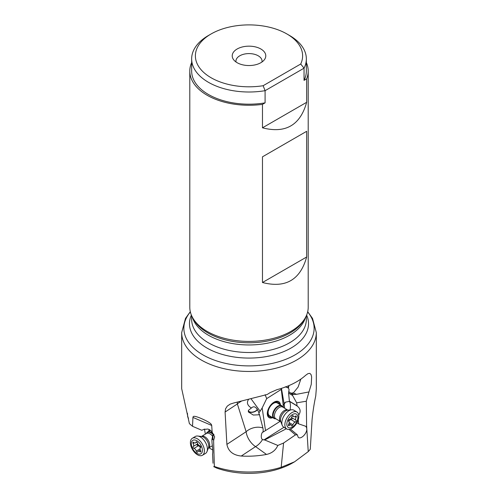 <?xml version="1.0" encoding="UTF-8"?>
<svg xmlns="http://www.w3.org/2000/svg" width="498" height="498" viewBox="0 0 498 498"><rect width="100%" height="100%" fill="white"/><g stroke="black" fill="none" stroke-linecap="round" stroke-linejoin="round"><path stroke-width="0.75" d="M286.369 428.747L264.687 439.958L262.533 439.56A13.054 7.657 -54.3 0 1 255.58 446.606A13.054 6.991 56.7 0 1 246.143 431.716L226.889 444.384C228.289 451.294 233.083 455.178 241.256 456.037C249.784 456.523 258.194 455.994 266.486 454.444C271.902 453.242 275.687 450.242 277.828 445.449L283.574 443.021L281.183 467.286L294.579 461.795L308.237 451.611A67.317 38.869 0 0 0 310.273 449.246L312.065 419.82C312.869 411.622 314.095 403.666 315.751 395.96L316.317 388.695M226.889 444.384L225.09 412.033L225.563 408.783L227.287 406.107L230.151 404.127L233.799 402.975L267.046 394.534M300.873 379.078L298.109 387.058L293.285 393.047L296.578 394.31L308.965 391.938L311.262 384.375L311.642 376.905L311.013 374.496L309.806 373.357L307.988 373.637L305.704 375.255A67.317 38.869 0 0 1 297.045 381.536A67.317 38.869 0 0 1 276.95 389.666L270.128 392.636L267.096 394.528M308.965 391.938L306.307 401.226L306.594 425.417L308.237 451.611M212.154 432.171L211.712 425.46C211.37 424.638 212.16 423.344 201.397 418.569C192.128 414.641 193.292 416.919 192.931 417.411L192.527 426.294L201.802 430.272L204.373 429.151L206.197 429.295C208.008 428.585 209.994 429.544 212.154 432.171L214.65 436.858L213.598 440.431L214.358 466.477A67.317 38.869 0 0 0 281.183 467.286M213.804 440.213L212.901 439.441L211.88 439.796L212.061 443.338C212.789 448.592 212.957 452.178 212.559 454.101L213.026 463.215M296.578 394.31L292.706 394.46L292.606 395.524L296.665 402.814L306.307 401.226M296.665 402.814L297.101 405.976C300.487 408.584 301.022 411.597 298.725 415.015M298.24 419.746L298.626 423.86L305.648 426.251L306.531 427.446L306.594 425.417M306.531 427.446L306.787 428.784C307.191 433.528 300.58 440.008 298.184 437.219L297.356 434.847L295.445 434.891L283.574 443.021M214.358 466.477L213.704 466.657L216.91 468.157A61.721 35.638 0 0 0 292.643 462.916L294.579 461.795M212.739 450.005L208.917 447.808M205.375 434.119L204.473 429.114M209.235 429.562A9.325 5.316 -120.7 0 0 208.743 431.336M187.435 413.259L187.727 417.05L188.53 418.214M181.683 388.67L189.396 423.642L192.527 426.294M213.966 434.692L212.976 435.482L212.901 439.441M213.872 434.499L212.789 435.333L211.88 439.796M261.967 62.007A13.054 7.538 0 0 0 262.054 61.13A13.054 7.538 0 0 0 253.992 54.164A13.054 7.538 0 0 0 239.768 55.801A13.054 7.538 0 0 0 235.946 61.13A13.054 7.538 0 0 0 236.033 62.007M237.135 49.003A16.783 9.692 0 0 0 233.68 59.81A16.783 9.692 0 0 0 260.865 62.704A16.783 9.692 0 0 0 264.32 59.81A16.783 9.692 0 0 0 258.518 47.87A16.783 9.692 0 0 0 237.135 49.003M211.09 33.964A53.61 30.951 180 0 1 286.91 33.964A53.61 30.951 180 0 1 300.717 64.012L263.137 85.712A53.61 30.951 180 0 1 202.636 71.395A53.61 30.951 180 0 1 211.09 33.964L208.45 35.489A57.345 33.105 0 0 0 191.655 58.901A57.345 33.105 0 0 0 208.45 82.307A57.345 33.105 0 0 0 265.085 90.673L304.041 68.182L300.717 64.012M263.137 85.712L265.085 90.673L265.085 102.856L262.471 104.362L262.471 127.812L306.656 102.302L306.656 78.858L304.041 80.365A57.345 33.105 0 0 0 306.345 71.077L306.345 58.901A57.345 33.105 0 0 0 289.55 35.489L286.91 33.964M304.041 80.365L304.041 68.182A57.345 33.105 0 0 0 306.345 58.901M191.655 58.901L191.655 71.077A57.345 33.105 0 0 0 208.45 94.489A57.345 33.105 0 0 0 265.085 102.856M306.345 62.567A59.206 34.181 180 0 1 308.206 71.077A59.206 34.181 180 0 1 306.656 78.858M262.471 104.362A59.206 34.181 180 0 1 207.137 95.249A59.206 34.181 180 0 1 189.794 71.077A59.206 34.181 180 0 1 191.655 62.567M189.794 71.077L189.794 307.235A59.206 34.181 0 0 0 193.106 318.502A59.206 34.181 0 0 0 207.137 331.4A59.206 34.181 0 0 0 304.894 318.502A59.206 34.181 0 0 0 308.206 307.235L308.206 71.077M306.656 102.302C300.263 125.247 285.535 133.75 262.471 127.812M262.471 282.509L262.471 156.82L306.656 131.31L306.656 256.999C300.263 279.938 285.535 288.442 262.471 282.509L306.656 256.999M306.656 131.31L262.471 156.82M248.371 410.495A4.663 2.565 164.5 0 0 248.402 410.626A4.663 2.565 164.5 0 0 248.757 411.255A4.663 2.565 164.5 0 0 253.239 411.946A4.663 2.565 164.5 0 0 257.267 409.275M257.46 409.574A5.036 2.77 -15.5 0 1 252.822 412.238A5.036 2.77 -15.5 0 1 248.284 411.224M248.421 410.321L248.384 411.964L253.314 415.046L259.122 414.772L258.885 412.693C256.532 406.99 254.042 405.434 251.409 408.03L248.421 410.321M241.125 401.4A13.054 8.939 -17.5 0 0 237.365 403.953L246.143 431.716A13.054 8.939 162.5 0 1 262.9 428L259.371 414.268M251.403 408.03C247.413 405.509 246.454 402.645 248.533 399.452M262.9 428A12.711 7.626 -53.7 0 1 262.956 432.14L265.515 430.571L262.166 407.962L260.099 411.205A12.469 7.482 -53.7 0 1 258.979 412.767L258.885 412.693M251.036 398.78L260.099 411.205M262.166 407.962L266.698 398.612L265.11 394.733M280.119 421.352L265.515 430.571M283.505 407.532L281.277 389.405L281.488 388.347M266.698 398.612L281.277 389.405M280.43 404.893A9.325 5.235 121.2 0 0 278.706 401.668A9.325 5.235 121.2 0 0 276.396 401.27A9.325 5.235 121.2 0 0 268.478 408.709A9.325 5.235 121.2 0 0 269.057 417.629A9.325 5.235 121.2 0 0 271.366 418.034A9.325 5.235 121.2 0 0 272.711 417.66M290.197 409.916L290.465 405.914C290.34 403.455 289.992 401.93 289.406 401.326L288.603 393.103L289.07 389.623L288.429 388.035L288.859 385.626M288.697 391.577L291.293 393.663L291.604 393.289A1.121 0.647 180 0 1 292.363 392.934A1.121 0.647 180 0 1 293.285 393.047M281.463 388.471L284.128 403.922A3.747 2.751 170.2 0 1 285.566 402.135L288.996 401.475A3.747 2.751 170.2 0 1 289.655 401.649M288.429 388.035L285.273 386.803M289.687 401.699L288.996 401.475M285.566 402.135L283.418 405.16M287.751 410.103L289.064 410.035M290.39 429.077L297.356 434.847M289.064 429.407L295.445 434.891M264.687 439.958L277.828 445.449M262.533 439.56C260.23 438.265 261.512 432.027 262.956 432.14L262.844 432.208M298.626 423.86L296.926 422.802M292.606 395.524L288.603 393.103M292.706 394.46L291.293 393.663M272.45 417.498A9.325 5.235 -58.8 0 1 271.105 417.872A9.325 5.235 -58.8 0 1 268.932 417.548M278.575 401.593A9.325 5.235 -58.8 0 1 280.169 404.731M279.328 404.227A8.391 4.712 121.2 0 0 273.769 402.726A8.391 4.712 121.2 0 0 267.793 411.796A8.391 4.712 121.2 0 0 271.609 416.988M275.699 418.768L275.824 418.756A7.458 4.189 -58.8 0 1 275.699 418.768A7.458 4.189 -58.8 0 1 273.987 418.426L269.518 415.73A7.458 4.189 121.2 0 1 268.509 410.041A7.458 4.189 121.2 0 1 273.514 403.336A7.458 4.189 -58.8 0 1 277.237 402.963L281.706 405.665A7.458 4.189 -58.8 0 1 282.802 407.022A7.458 4.189 -58.8 0 1 282.839 407.134L282.802 407.022M209.004 431.181A9.325 5.316 59.3 0 1 209.384 429.65M210.088 430.098A8.391 4.787 -120.7 0 0 209.863 430.67M206.39 433.465L206.359 433.534A7.458 4.252 59.3 0 1 206.39 433.465A7.458 4.252 59.3 0 1 207.535 432.052A7.458 4.252 59.3 0 1 208.562 431.716A7.458 4.252 59.3 0 1 213.779 434.567M195.365 436.466A9.885 5.64 59.3 0 1 196.735 436.018A9.885 5.64 59.3 0 1 197.737 436.024A9.885 5.64 59.3 0 1 205.263 442.081A9.885 5.64 59.3 0 1 206.987 451.593A9.885 5.64 59.3 0 1 205.469 453.46L202.437 455.259A9.885 5.64 59.3 0 1 201.074 455.707A9.885 5.64 -120.7 0 1 191.948 448.555A9.885 5.64 -120.7 0 1 192.34 438.265L195.365 436.466M192.34 438.265A9.885 5.64 -120.7 0 1 193.703 437.817A9.885 5.64 59.3 0 1 203.34 446.09A9.885 5.64 59.3 0 1 202.437 455.259M193.94 439.983A7.831 4.47 59.3 0 1 201.578 446.538A7.831 4.47 59.3 0 1 199.785 454.164A7.831 4.47 59.3 0 1 192.147 447.609A7.831 4.47 59.3 0 1 193.94 439.983M200.489 451.935A1.089 0.623 -120.7 0 0 200.644 451.885A1.089 0.623 -120.7 0 0 200.613 450.622A2.583 1.475 59.3 0 1 200.538 447.652A1.089 0.623 -120.7 0 0 200.626 446.65A1.089 0.623 -120.7 0 0 199.754 445.754A2.583 1.475 59.3 0 1 197.488 443.027A1.089 0.623 -120.7 0 0 196.193 441.913A1.089 0.623 -120.7 0 0 196 442.205A2.583 1.475 59.3 0 1 195.54 442.884A2.583 1.475 59.3 0 1 195.185 443.002A2.583 1.475 59.3 0 1 193.815 442.448A1.089 0.623 -120.7 0 0 193.087 442.268A1.089 0.623 -120.7 0 0 193.112 443.525A2.583 1.475 59.3 0 1 193.187 446.494A1.089 0.623 -120.7 0 0 193.1 447.503A1.089 0.623 -120.7 0 0 193.971 448.399A2.583 1.475 59.3 0 1 196.237 451.12A1.089 0.623 -120.7 0 0 197.382 452.284A1.089 0.623 -120.7 0 0 197.532 452.234A1.089 0.623 -120.7 0 0 197.725 451.947A2.583 1.475 59.3 0 1 198.185 451.263A2.583 1.475 59.3 0 1 199.91 451.698A1.089 0.623 -120.7 0 0 200.489 451.935M200.408 447.752L199.623 446.401L197.046 445.156L197.731 443.743M273.987 418.426A7.458 4.189 -58.8 0 1 275.406 408.267A7.458 4.189 -58.8 0 1 281.706 405.665M285.578 413.664A9.885 5.553 -58.8 0 1 291.647 409.767A9.885 5.553 -58.8 0 1 293.92 410.215L296.957 412.051A9.885 5.553 121.2 0 0 288.616 415.5A9.885 5.553 -58.8 0 0 285.653 427.9A9.885 5.553 -58.8 0 0 286.73 428.965L283.692 427.128A9.885 5.553 -58.8 0 1 282.242 425.329A9.885 5.553 -58.8 0 1 285.578 413.664M296.957 412.051A9.885 5.553 121.2 0 1 295.071 425.516A9.885 5.553 -58.8 0 1 286.73 428.965M294.928 424.794A7.831 4.401 -58.8 0 1 287.464 426.686A7.831 4.401 -58.8 0 1 289.811 416.857A7.831 4.401 -58.8 0 1 297.275 414.965A7.831 4.401 -58.8 0 1 294.928 424.794M288.94 419.939A1.089 0.61 121.2 0 0 288.722 421.42A2.583 1.45 -58.8 0 1 288.616 424.371A1.089 0.61 121.2 0 0 288.572 425.622A1.089 0.61 121.2 0 0 289.301 425.435A2.583 1.45 -58.8 0 1 291.025 424.999A2.583 1.45 -58.8 0 1 291.467 425.672A1.089 0.61 121.2 0 0 291.647 425.958A1.089 0.61 121.2 0 0 292.949 424.844A2.583 1.45 -58.8 0 1 293.839 423.107A2.583 1.45 -58.8 0 1 295.221 422.123A1.089 0.61 121.2 0 0 296.098 421.227A1.089 0.61 121.2 0 0 296.017 420.231A2.583 1.45 -58.8 0 1 296.123 417.28A1.089 0.61 121.2 0 0 296.167 416.029A1.089 0.61 121.2 0 0 295.439 416.216A2.583 1.45 -58.8 0 1 293.72 416.652A2.583 1.45 -58.8 0 1 293.278 415.979A1.089 0.61 121.2 0 0 293.092 415.699A1.089 0.61 121.2 0 0 292.17 416.079A1.089 0.61 121.2 0 0 291.797 416.807A2.583 1.45 -58.8 0 1 289.519 419.528A1.089 0.61 121.2 0 0 288.94 419.939M291.554 417.505L291.791 417.673C292.482 418.575 292.214 419.21 290.994 419.571L289.282 420.349L288.765 421.445M316.317 388.733L316.317 332.596A67.317 38.869 180 0 1 274.759 368.501A67.317 38.869 180 0 1 201.397 360.073A67.317 38.869 180 0 1 181.683 332.596L181.683 388.733M241.256 456.037L255.58 446.606L266.486 454.444M237.316 402.26A13.054 6.991 56.7 0 0 237.365 403.953L225.09 412.033M211.712 425.46L192.931 417.411M193.106 318.502L194.208 320.32A58.042 33.509 0 0 0 207.959 332.969A58.042 33.509 0 0 0 303.792 320.32L304.894 318.502M192.465 317.388A57.345 33.105 0 0 0 208.45 335.254A57.345 33.105 0 0 0 266.418 343.39A57.345 33.105 0 0 0 305.535 317.388M191.655 315.744L191.655 319.405A57.345 33.105 0 0 0 208.45 342.811A57.345 33.105 0 0 0 270.943 349.988A57.345 33.105 0 0 0 306.345 319.405L306.345 315.744M191.375 315.085A59.523 34.368 0 0 0 206.907 348.009A59.523 34.368 0 0 0 278.55 353.543A59.523 34.368 0 0 0 306.625 315.085M190.354 311.929A65.132 37.605 0 0 0 202.941 354.875A65.132 37.605 180 0 0 286.724 358.94A65.132 37.605 180 0 0 307.646 311.929M291.604 393.289L289.904 392.717M284.177 403.953L284.694 408.254M284.134 404.071A3.747 3.411 33.3 0 1 284.128 403.922L283.393 405.036M263.828 439.989L283.947 427.284M289.406 401.326L297.101 405.976M289.357 401.139L296.939 405.727M293.079 394.441L292.363 392.934M287.607 387.519A3.729 2.54 136.8 0 0 288.846 386.38M206.384 433.515A7.19 4.102 59.3 0 1 208.332 432.158A7.19 4.102 -120.7 0 1 213.349 434.903M208.332 448.163L208.376 448.125A6.785 3.872 59.3 0 0 208.643 441.06A6.785 3.872 59.3 0 0 202.381 436.148A6.785 3.872 59.3 0 0 201.441 436.46L206.489 433.453A6.785 3.872 59.3 0 1 207.429 433.148A6.785 3.872 -120.7 0 1 212.596 436.279M197.737 436.024L201.615 436.485A7.289 4.158 59.3 0 1 207.168 440.954A7.289 4.158 59.3 0 1 208.438 447.963L206.987 451.593M200.831 451.157L199.91 451.698M200.047 448.854L196.237 451.12M198.185 445.891L193.971 448.399M197.407 443.992L193.187 446.494M194.326 442.803L193.112 443.525M196.542 441.882L196 442.205M198.366 444.77A12.506 2.558 -22.4 0 0 197.046 445.156M275.805 418.743A7.19 4.034 121.2 0 1 273.103 415.313A7.19 4.034 121.2 0 1 275.83 408.603A7.19 4.034 -58.8 0 1 282.827 407.121M280.86 421.812L275.724 418.694A6.785 3.81 121.2 0 1 277.019 409.449A6.785 3.81 -58.8 0 1 282.746 407.078L287.9 410.178M280.791 421.756A6.785 3.81 -58.8 0 1 282.086 412.512A6.785 3.81 -58.8 0 1 287.813 410.14M282.242 425.329L280.779 421.657A7.289 4.09 -58.8 0 1 283.244 413.054A7.289 4.09 -58.8 0 1 287.72 410.178L291.647 409.767M292.749 415.662L293.278 415.979M294.941 416.558L296.123 417.28M291.791 417.673L296.017 420.231M290.994 419.571L295.221 422.123M289.195 422.578L292.949 424.844M288.398 424.894L289.301 425.435M181.683 332.596L185.493 318.396L190.304 311.711M316.317 332.596L312.507 318.396L307.696 311.711M207.535 432.052L210.411 430.347M208.376 448.125L212.378 445.747M200.308 450.005L198.185 451.263M196.897 442.081L195.54 442.884M292.394 415.855L293.72 416.652M288.933 423.736L291.025 424.999"/></g></svg>
